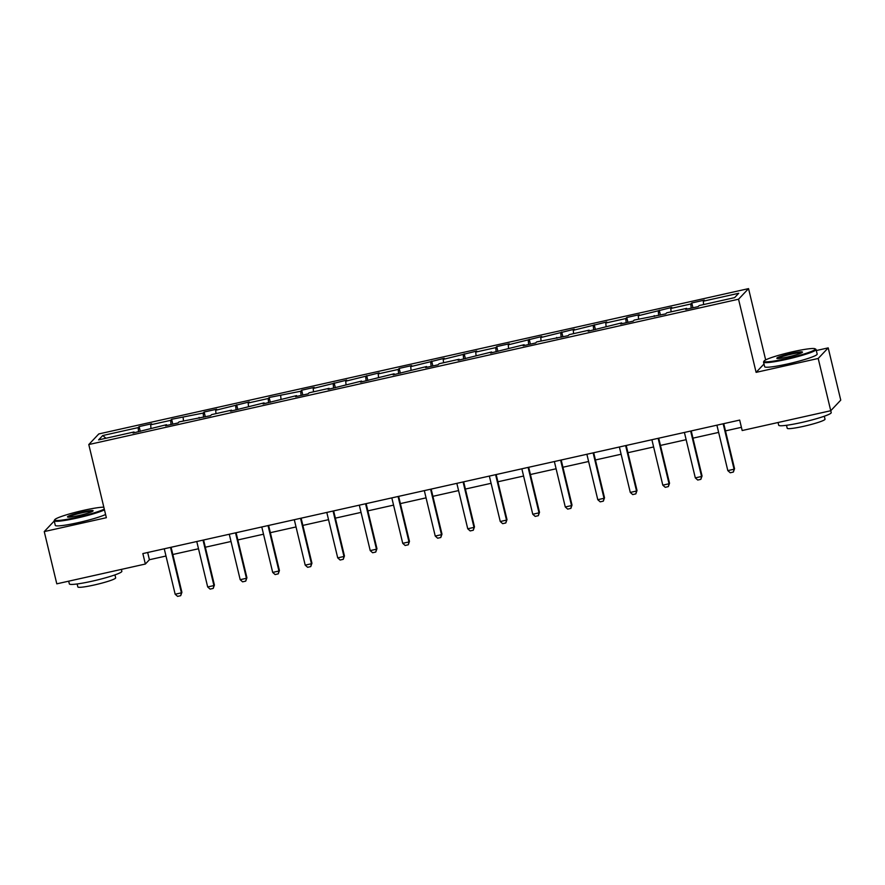<?xml version="1.0" encoding="UTF-8"?>
<svg xmlns="http://www.w3.org/2000/svg" width="885" height="885" viewBox="0 0 885 885"><rect width="100%" height="100%" fill="white"/><g stroke="black" fill="none" stroke-linecap="round" stroke-linejoin="round"><path stroke-width="1.33" d="M748.544 288.621L98.788 433.949L88.788 444.547L738.544 299.219L748.544 288.621L765.658 359.907M763.998 364L756.111 372.364L818.205 358.469L828.205 347.882L816.313 350.537M828.205 347.882L840.75 400.131L830.75 410.728L818.205 358.469M134.354 432.721L134.033 431.969L133.049 433.008L166.546 424.689L165.561 425.74L178.062 422.941L179.047 421.902L210.575 415.673L211.559 414.623L231.56 410.153L230.576 411.193L264.073 402.874L263.088 403.925L296.586 395.606L295.59 396.657L308.102 393.858L309.086 392.807L329.087 388.338L328.103 389.378L361.6 381.07L360.615 382.11L394.102 373.791L393.117 374.842L426.614 366.523L425.63 367.563L438.13 364.775L439.115 363.724L459.127 359.255L458.142 360.295L491.629 351.976L490.644 353.026L524.141 344.708L523.157 345.758L535.657 342.96L536.642 341.909L568.17 335.68L569.155 334.641L589.156 330.16L588.171 331.211L621.668 322.892L620.684 323.943L633.184 321.144L634.169 320.093L665.697 313.876L666.682 312.825L686.683 308.356L685.698 309.396L698.199 306.597L699.183 305.557L734.616 297.625L738.721 293.278L703.298 301.199L704.283 300.159L691.782 302.958L692.933 307.781M134.033 431.969L98.611 439.889L102.715 435.542L138.148 427.61L139.133 426.57L140.284 431.393M691.782 302.958L690.787 303.998L670.786 308.478L671.77 307.427L638.273 315.746L639.269 314.695L626.757 317.494L625.772 318.545L605.771 323.014L606.756 321.974L573.259 330.293L574.243 329.242L540.757 337.561L541.742 336.51L508.244 344.829L509.229 343.789L496.728 346.577L495.744 347.628L475.732 352.097L476.716 351.057L443.23 359.376L444.215 358.325L410.717 366.644L411.702 365.605L399.201 368.392L398.217 369.443L378.205 373.912L379.189 372.873L345.703 381.192L346.688 380.141L313.19 388.46L314.175 387.409L301.674 390.208L300.69 391.258L269.162 397.487L268.177 398.527L248.176 403.007L249.161 401.956L215.663 410.275L216.648 409.224L204.147 412.023L203.163 413.074L171.635 419.291L170.65 420.342L150.649 424.811L151.634 423.771L139.133 426.57M830.75 410.728L742.183 430.53L739.672 420.087L142.85 553.579L145.361 564.033L149.41 559.729L165.993 556.023M166.867 425.442L166.546 424.689M150.649 424.811L150.97 428.174M170.65 420.342L171.059 424.512M199.379 418.174L199.059 417.421M183.151 417.543L183.483 420.906M203.163 413.074L203.572 417.233M231.881 410.905L231.56 410.153M215.663 410.275L215.995 413.638M235.675 405.795L236.074 409.965M264.394 403.626L264.073 402.874M248.176 403.007L248.497 406.359M268.177 398.527L268.586 402.697M296.906 396.358L296.586 395.606M280.678 395.728L281.01 399.091M300.69 391.258L301.099 395.418M329.408 389.09L329.087 388.338M313.19 388.46L313.522 391.823M333.191 383.979L333.601 388.15M361.921 381.822L361.6 381.07M345.703 381.192L346.024 384.544M365.704 376.711L366.113 380.882M394.433 374.543L394.102 373.791M378.205 373.912L378.537 377.276M398.217 369.443L398.615 373.603M426.935 367.275L426.614 366.523M410.717 366.644L411.049 370.007M430.718 362.175L431.128 366.335M459.448 360.007L459.127 359.255M443.23 359.376L443.551 362.728M463.231 354.896L463.64 359.067M491.949 352.728L491.629 351.976M475.732 352.097L476.064 355.46M495.744 347.628L496.142 351.799M524.462 345.46L524.141 344.708M508.244 344.829L508.565 348.192M528.245 340.36L528.655 344.519M556.975 338.192L556.654 337.439M540.757 337.561L541.078 340.924M560.758 333.081L561.167 337.251M589.476 330.913L589.156 330.16M573.259 330.293L573.591 333.645M593.271 325.813L593.669 329.983M621.989 323.644L621.668 322.892M605.771 323.014L606.092 326.377M625.772 318.545L626.182 322.704M654.502 316.376L654.181 315.624M638.273 315.746L638.605 319.109M658.285 311.266L658.694 315.436M687.003 309.108L686.683 308.356M670.786 308.478L671.118 311.83M690.787 303.998L691.196 308.168M703.298 301.199L703.619 304.562M54.239 521L44.25 531.586L56.795 583.834L145.361 564.033M44.25 531.586L106.355 517.703L88.788 444.547M756.111 372.364L738.544 299.219M172.829 554.497L198.505 548.755M205.331 547.229L231.018 541.487M237.844 539.95L263.52 534.208M270.356 532.681L296.033 526.94M302.858 525.413L328.534 519.672M335.371 518.145L361.047 512.393M367.883 510.866L393.559 505.125M400.385 503.598L426.061 497.857M432.898 496.33L458.574 490.578M465.41 489.051L491.087 483.31M497.912 481.783L523.588 476.041M530.425 474.515L556.101 468.773M562.926 467.236L588.614 461.494M595.439 459.968L621.115 454.226M627.952 452.7L653.628 446.958M660.453 445.432L686.14 439.679M692.966 438.152L718.642 432.411M725.479 430.884L741.409 427.322M102.715 435.542L105.99 438.241M138.148 427.61L138.547 431.78M147.673 552.494L149.41 559.729M659.27 310.226L660.431 315.049M626.757 317.494L627.919 322.317M594.255 324.773L595.406 329.596M561.743 332.041L562.904 336.864M529.23 339.309L530.392 344.132M496.728 346.577L497.879 351.4M464.216 353.856L465.377 358.679M431.714 361.124L432.865 365.947M399.201 368.392L400.363 373.216M366.689 375.671L367.85 380.495M334.187 382.94L335.338 387.763M301.674 390.208L302.836 395.031M269.162 397.487L270.323 402.31M236.66 404.755L237.811 409.578M204.147 412.023L205.309 416.846M171.635 419.291L172.796 424.114M723.156 423.782L734.063 469.216L734.55 468.696L733.355 472.07L730.236 472.767L727.813 470.61L716.905 425.176M723.742 423.649L734.55 468.696M727.813 470.61L734.063 469.216L733.355 472.07M786.356 358.668A26.362 2.655 -13.5 0 0 815.085 348.79A26.362 2.655 -13.5 0 0 792.949 351.688A26.362 2.655 -13.5 0 0 764.087 361.036A26.362 2.655 -13.5 0 0 786.356 358.668M815.085 348.79L815.859 349.265A27.004 2.721 166.5 0 1 816.058 349.498A27.004 2.721 166.5 0 1 786.422 359.387A27.004 2.721 166.5 0 1 763.545 362.109A27.004 2.721 166.5 0 1 763.611 361.81L764.087 361.036M788.004 356.92A13.175 1.327 166.5 0 1 776.93 358.37A13.175 1.327 166.5 0 1 791.301 353.425A13.175 1.327 166.5 0 1 802.429 352.252A13.175 1.327 166.5 0 1 788.004 356.92M801.799 352.728A12.534 1.261 -13.5 0 0 791.367 354.144A12.534 1.261 -13.5 0 0 777.716 358.513M830.761 410.717L831.214 412.62A27.004 2.721 166.5 0 1 801.578 422.499A27.004 2.721 166.5 0 1 778.7 425.231L778.048 422.51M824.3 416.216L825.019 419.191A19.448 1.958 166.5 0 1 803.68 426.305A19.448 1.958 166.5 0 1 787.207 428.263L786.488 425.298M816.058 349.498L817.165 354.1A27.004 2.721 166.5 0 1 787.528 363.978A27.004 2.721 166.5 0 1 764.651 366.711L763.545 362.109M103.822 507.171A26.362 2.655 -13.5 0 0 83.588 510.346A26.362 2.655 -13.5 0 0 54.737 519.705A26.362 2.655 -13.5 0 0 76.995 517.338A26.362 2.655 -13.5 0 0 104.286 509.107M104.474 509.893A27.004 2.721 166.5 0 1 77.072 518.046A27.004 2.721 166.5 0 1 54.184 520.767A27.004 2.721 166.5 0 1 54.262 520.468L54.737 519.705M78.643 515.59A13.175 1.327 166.5 0 1 67.581 517.028A13.175 1.327 166.5 0 1 81.94 512.094A13.175 1.327 166.5 0 1 93.08 510.91A13.175 1.327 166.5 0 1 78.643 515.59M92.449 511.386A12.534 1.261 -13.5 0 0 82.017 512.802A12.534 1.261 -13.5 0 0 68.355 517.172M121.4 569.387L121.853 571.279A27.004 2.721 166.5 0 1 92.217 581.168A27.004 2.721 166.5 0 1 69.34 583.89L68.687 581.179M114.95 574.885L115.658 577.85A19.448 1.958 166.5 0 1 94.319 584.974A19.448 1.958 166.5 0 1 77.847 586.932L77.139 583.967M105.58 514.495A27.004 2.721 166.5 0 1 78.168 522.648A27.004 2.721 166.5 0 1 55.29 525.369L54.184 520.767M690.654 431.05L701.562 476.484L702.048 475.975L700.854 479.338L697.723 480.035L695.311 477.889L684.404 432.444M691.229 430.918L702.048 475.975M695.311 477.889L701.562 476.484L700.854 479.338M658.141 438.318L669.049 483.763L669.536 483.243L668.341 486.606L665.221 487.314L662.799 485.157L651.891 439.723M658.717 438.197L669.536 483.243M662.799 485.157L669.049 483.763L668.341 486.606M625.629 445.597L636.536 491.031L637.023 490.511L635.828 493.885L632.709 494.582L630.286 492.425L619.378 446.991M626.215 445.465L637.023 490.511M630.286 492.425L636.536 491.031L635.828 493.885M593.127 452.866L604.035 498.299L604.521 497.79L603.327 501.153L600.196 501.85L597.784 499.704L586.877 454.259M593.702 452.733L604.521 497.79M597.784 499.704L604.035 498.299L603.327 501.153M560.614 460.134L571.522 505.578L572.009 505.058L570.902 508.344L567.694 509.129L565.272 506.972L554.364 461.539M561.19 460.001L572.009 505.058M565.272 506.972L571.522 505.578L570.814 508.421M528.102 467.402L539.02 512.846L539.507 512.327L538.312 515.701L535.182 516.398L532.759 514.24L521.851 468.807M528.688 467.28L539.507 512.327M532.759 514.24L539.02 512.846L538.312 515.701M495.6 474.681L506.508 520.115L506.994 519.606L505.8 522.969L502.669 523.666L500.257 521.519L489.35 476.075M496.175 474.548L506.994 519.606M500.257 521.519L506.508 520.115L505.8 522.969M463.087 481.949L473.995 527.383L474.482 526.874L473.287 530.237L470.167 530.934L467.745 528.788L456.837 483.343M463.674 481.816L474.482 526.874M467.745 528.788L473.995 527.383L473.287 530.237M430.586 489.217L441.493 534.662L441.98 534.142L440.785 537.516L437.655 538.213L435.232 536.056L424.324 490.622M431.161 489.095L441.98 534.142M435.232 536.056L441.493 534.662L440.785 537.516M398.073 496.496L408.981 541.93L409.467 541.41L408.273 544.784L405.142 545.481L402.73 543.324L391.823 497.89M398.648 496.363L409.467 541.41M402.73 543.324L408.981 541.93L408.273 544.784M365.56 503.764L376.468 549.198L376.955 548.689L375.76 552.052L372.64 552.749L370.218 550.603L359.31 505.158M366.147 503.631L376.955 548.689M370.218 550.603L376.468 549.198L375.76 552.052M333.059 511.032L343.966 556.477L344.453 555.957L343.258 559.32L340.128 560.028L337.716 557.871L326.797 512.437M333.634 510.91L344.453 555.957M337.716 557.871L343.966 556.477L343.258 559.32M300.546 518.311L311.454 563.745L311.94 563.225L310.746 566.599L307.615 567.296L305.203 565.139L294.296 519.705M301.121 518.179L311.94 563.225M305.203 565.139L311.454 563.745L310.746 566.599M268.033 525.579L278.941 571.013L279.428 570.504L278.233 573.867L275.113 574.564L272.691 572.418L261.783 526.973M268.62 525.447L279.428 570.504M272.691 572.418L278.941 571.013L278.233 573.867M235.532 532.847L246.439 578.292L246.926 577.772L245.731 581.135L242.601 581.843L240.189 579.686L229.281 534.252M236.107 532.715L246.926 577.772M240.189 579.686L246.439 578.292L245.731 581.135M203.019 540.115L213.927 585.56L214.413 585.04L213.219 588.414L210.099 589.111L207.676 586.954L196.769 541.52M203.594 539.994L214.413 585.04M207.676 586.954L213.927 585.56L213.219 588.414M170.506 547.395L181.414 592.828L181.901 592.319L180.706 595.682L177.586 596.379L175.164 594.233L164.256 548.788M171.093 547.262L181.901 592.319M175.164 594.233L181.414 592.828L180.706 595.682"/></g></svg>
